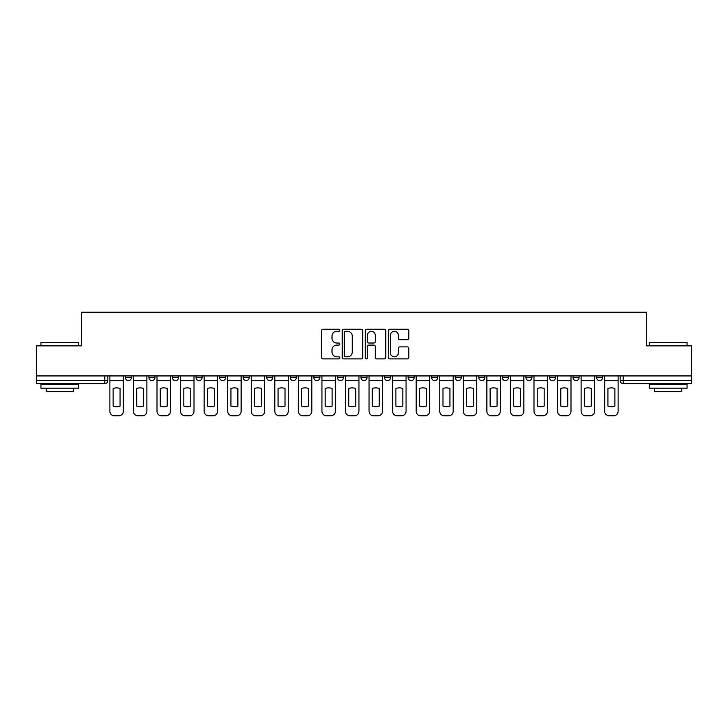<?xml version="1.0" encoding="UTF-8"?>
<svg xmlns="http://www.w3.org/2000/svg" width="728" height="728" viewBox="0 0 728 728"><rect width="100%" height="100%" fill="white"/><g stroke="black" fill="none" stroke-linecap="round" stroke-linejoin="round"><path stroke-width="1.09" d="M339.83 330.275A1.037 1.037 0 0 0 338.793 329.238L323.041 329.238A1.483 1.483 0 0 0 321.567 330.721L321.567 357.403A1.483 1.483 0 0 0 323.041 358.886L338.793 358.886A1.037 1.037 0 0 0 339.83 357.848A1.037 1.037 0 0 0 338.793 356.811L336.755 356.811A4.741 4.741 0 0 1 332.014 352.07L332.014 349.84A4.741 4.741 0 0 1 336.755 345.099L338.793 345.099A1.037 1.037 0 0 0 339.83 344.062A1.037 1.037 0 0 0 338.793 343.024L336.755 343.024A4.741 4.741 0 0 1 332.014 338.283L332.014 336.054A4.741 4.741 0 0 1 336.755 331.313L338.793 331.313A1.037 1.037 0 0 0 339.83 330.275M596.596 377.595L596.596 375.93L596.596 377.595A3.021 3.021 0 0 0 599.617 380.617A3.021 3.021 0 0 1 596.596 377.595L602.638 377.595A3.021 3.021 0 0 1 599.617 380.617A3.021 3.021 0 0 0 602.638 377.595L602.638 375.93L602.638 377.595M384.539 375.93L384.539 377.595L390.581 377.595A3.021 3.021 0 0 1 387.56 380.617A3.021 3.021 0 0 1 384.539 377.595L384.539 375.93M313.859 375.93L313.859 377.595L319.901 377.595A3.021 3.021 0 0 1 316.88 380.617A3.021 3.021 0 0 1 313.859 377.595L313.859 375.93M266.73 375.93L266.73 377.595L272.773 377.595A3.021 3.021 0 0 1 269.751 380.617A3.021 3.021 0 0 1 266.73 377.595L266.73 375.93M243.17 375.93L243.17 377.595L249.213 377.595A3.021 3.021 0 0 1 246.191 380.617A3.021 3.021 0 0 1 243.17 377.595L243.17 375.93M196.05 375.93L196.05 377.595L202.084 377.595A3.021 3.021 0 0 1 199.072 380.617A3.021 3.021 0 0 1 196.05 377.595L196.05 375.93M407.325 339.694A1.483 1.483 0 0 0 408.808 338.211L408.808 330.721A1.483 1.483 0 0 0 407.325 329.238L389.835 329.238A1.483 1.483 0 0 0 388.352 330.721L388.352 357.403A1.483 1.483 0 0 0 389.835 358.886L407.325 358.886A1.483 1.483 0 0 0 408.808 357.403L408.808 348.366A1.483 1.483 0 0 0 407.325 346.883L399.836 346.883A1.483 1.483 0 0 0 398.362 348.366L398.362 352.843A3.968 3.968 0 0 1 394.394 356.811A3.968 3.968 0 0 1 390.426 352.843L390.426 335.28A3.968 3.968 0 0 1 394.394 331.313A3.968 3.968 0 0 1 398.362 335.28L398.362 338.211A1.483 1.483 0 0 0 399.836 339.694L407.325 339.694M36.4 375.93L36.4 345.873L81.409 345.873L81.409 312.194L646.591 312.194L646.591 345.873L691.6 345.873L691.6 375.93L36.4 375.93L36.4 380.617L107.844 380.617L107.844 375.93L107.844 380.617A3.021 3.021 0 0 1 104.823 383.638L36.4 383.638L36.4 380.617M362.699 330.721A1.483 1.483 0 0 0 361.224 329.238L343.725 329.238A1.483 1.483 0 0 0 342.242 330.721L342.242 357.403A1.483 1.483 0 0 0 343.725 358.886L361.224 358.886A1.483 1.483 0 0 0 362.699 357.403L362.699 330.721M366.776 329.238L384.275 329.238A1.483 1.483 0 0 1 385.758 330.721L385.758 357.403A1.483 1.483 0 0 1 384.275 358.886L376.786 358.886A1.483 1.483 0 0 1 375.302 357.403L375.302 346.583A1.483 1.483 0 0 0 373.819 345.099L368.859 345.099A1.483 1.483 0 0 0 367.376 346.583L367.376 357.848A1.037 1.037 0 0 1 366.339 358.886A1.037 1.037 0 0 1 365.301 357.848L365.301 330.721A1.483 1.483 0 0 1 366.776 329.238M620.156 375.93L620.156 380.617L691.6 380.617L691.6 383.638L623.177 383.638A3.021 3.021 0 0 1 620.156 380.617L620.156 375.93M691.6 375.93L691.6 380.617M573.036 375.93L573.036 377.595L579.079 377.595L579.079 375.93L579.079 377.595A3.021 3.021 0 0 1 576.057 380.617A3.021 3.021 0 0 1 573.036 377.595A3.021 3.021 0 0 0 576.057 380.617M555.519 377.595L555.519 375.93L555.519 377.595A3.021 3.021 0 0 1 552.497 380.617A3.021 3.021 0 0 1 549.476 377.595L555.519 377.595A3.021 3.021 0 0 1 552.497 380.617M549.476 375.93L549.476 377.595M531.95 375.93L531.95 377.595A3.021 3.021 0 0 1 528.928 380.617A3.021 3.021 0 0 1 525.916 377.595L531.95 377.595A3.021 3.021 0 0 1 528.928 380.617M525.916 375.93L525.916 377.595M508.39 375.93L508.39 377.595A3.021 3.021 0 0 1 505.369 380.617A3.021 3.021 0 0 1 502.347 377.595L508.39 377.595M502.347 375.93L502.347 377.595M484.83 375.93L484.83 377.595A3.021 3.021 0 0 1 481.809 380.617A3.021 3.021 0 0 1 478.787 377.595L484.83 377.595M478.787 375.93L478.787 377.595M461.27 375.93L461.27 377.595A3.021 3.021 0 0 1 458.249 380.617A3.021 3.021 0 0 1 455.228 377.595L461.27 377.595M455.228 375.93L455.228 377.595M437.71 375.93L437.71 377.595A3.021 3.021 0 0 1 434.689 380.617A3.021 3.021 0 0 1 431.668 377.595A3.021 3.021 0 0 0 434.689 380.617M431.668 375.93L431.668 377.595L437.71 377.595M414.141 375.93L414.141 377.595A3.021 3.021 0 0 1 411.12 380.617A3.021 3.021 0 0 1 408.099 377.595A3.021 3.021 0 0 0 411.12 380.617M408.099 375.93L408.099 377.595L414.141 377.595M390.581 375.93L390.581 377.595A3.021 3.021 0 0 1 387.56 380.617M367.021 375.93L367.021 377.595A3.021 3.021 0 0 1 364 380.617A3.021 3.021 0 0 1 360.979 377.595L367.021 377.595M360.979 375.93L360.979 377.595M343.461 375.93L343.461 377.595A3.021 3.021 0 0 1 340.44 380.617A3.021 3.021 0 0 1 337.419 377.595L343.461 377.595L343.461 375.93M337.419 375.93L337.419 377.595M319.901 375.93L319.901 377.595M296.332 375.93L296.332 377.595A3.021 3.021 0 0 1 293.311 380.617A3.021 3.021 0 0 1 290.29 377.595L296.332 377.595L296.332 375.93M290.29 375.93L290.29 377.595M272.773 375.93L272.773 377.595L272.773 375.93M249.213 377.595L249.213 375.93L249.213 377.595A3.021 3.021 0 0 1 246.191 380.617M225.653 375.93L225.653 377.595A3.021 3.021 0 0 1 222.632 380.617A3.021 3.021 0 0 1 219.61 377.595A3.021 3.021 0 0 0 222.632 380.617A3.021 3.021 0 0 0 225.653 377.595L225.653 375.93M219.61 375.93L219.61 377.595L225.653 377.595M202.084 375.93L202.084 377.595M178.524 375.93L178.524 377.595A3.021 3.021 0 0 1 175.503 380.617A3.021 3.021 0 0 1 172.481 377.595A3.021 3.021 0 0 0 175.503 380.617A3.021 3.021 0 0 0 178.524 377.595L172.481 377.595L172.481 375.93M148.922 375.93L148.922 377.595L154.964 377.595L154.964 375.93L154.964 377.595A3.021 3.021 0 0 1 151.943 380.617A3.021 3.021 0 0 1 148.922 377.595A3.021 3.021 0 0 0 151.943 380.617M125.362 375.93L125.362 377.595L131.404 377.595L131.404 375.93L131.404 377.595A3.021 3.021 0 0 1 128.383 380.617A3.021 3.021 0 0 1 125.362 377.595A3.021 3.021 0 0 0 128.383 380.617M104.823 375.93L104.823 383.638A3.021 3.021 0 0 0 107.844 380.617M345.354 331.313A1.037 1.037 0 0 0 344.317 332.35L344.317 355.774A1.037 1.037 0 0 0 345.354 356.811L347.511 356.811A4.741 4.741 0 0 0 352.252 352.07L352.252 336.054A4.741 4.741 0 0 0 347.511 331.313L345.354 331.313M375.302 335.353A3.968 3.968 0 0 0 371.335 331.386A3.968 3.968 0 0 0 367.376 335.353L367.376 341.541A1.483 1.483 0 0 0 368.859 343.024L373.819 343.024A1.483 1.483 0 0 0 375.302 341.541L375.302 335.353M109.883 380.617L109.883 411.274A4.532 4.532 149.7 0 0 114.414 415.806L118.791 415.806A4.532 4.532 -30.3 0 0 123.323 411.274L123.323 380.617L109.883 380.617L109.883 375.93M123.323 380.617L123.323 375.93M120.075 406.078L120.075 388.534A9.364 9.364 149.7 0 0 113.131 388.534L113.131 406.078A9.364 9.364 -30.3 0 0 120.075 406.078M133.442 380.617L133.442 411.274A4.532 4.532 149.7 0 0 137.974 415.806L142.351 415.806A4.532 4.532 -30.3 0 0 146.883 411.274L146.883 380.617L133.442 380.617L133.442 375.93M146.883 380.617L146.883 375.93M143.634 406.078L143.634 388.534A9.364 9.364 149.7 0 0 136.691 388.534L136.691 406.078A9.364 9.364 -30.3 0 0 143.634 406.078M157.002 380.617L157.002 411.274A4.532 4.532 149.7 0 0 161.534 415.806L165.911 415.806A4.532 4.532 -30.3 0 0 170.443 411.274L170.443 380.617L157.002 380.617L157.002 375.93M170.443 380.617L170.443 375.93M167.194 406.078L167.194 388.534A9.364 9.364 149.7 0 0 160.251 388.534L160.251 406.078A9.364 9.364 -30.3 0 0 167.194 406.078M180.562 380.617L180.562 411.274A4.532 4.532 149.7 0 0 185.094 415.806L189.48 415.806A4.532 4.532 -30.3 0 0 194.012 411.274L194.012 380.617L180.562 380.617L180.562 375.93M194.012 380.617L194.012 375.93M190.763 406.078L190.763 388.534A9.364 9.364 149.7 0 0 183.811 388.534L183.811 406.078A9.364 9.364 -30.3 0 0 190.763 406.078M204.131 380.617L204.131 411.274A4.532 4.532 149.7 0 0 208.654 415.806L213.04 415.806A4.532 4.532 -30.3 0 0 217.572 411.274L217.572 380.617L204.131 380.617L204.131 375.93M217.572 380.617L217.572 375.93M214.323 406.078L214.323 388.534A9.364 9.364 149.7 0 0 207.371 388.534L207.371 406.078A9.364 9.364 -30.3 0 0 214.323 406.078M227.691 380.617L227.691 411.274A4.532 4.532 149.7 0 0 232.223 415.806L236.6 415.806A4.532 4.532 -30.3 0 0 241.132 411.274L241.132 380.617L227.691 380.617L227.691 375.93M241.132 380.617L241.132 375.93M237.883 406.078L237.883 388.534A9.364 9.364 149.7 0 0 230.94 388.534L230.94 406.078A9.364 9.364 -30.3 0 0 237.883 406.078M40.932 342.551L78.688 342.551L40.932 342.551L40.932 345.873M78.688 388.17L40.932 388.17L40.932 384.393L78.688 384.393L78.688 388.17M73.401 388.17L73.401 391.637L46.219 391.637L46.219 388.17M649.312 342.551L687.068 342.551L649.312 342.551L649.312 345.873M687.068 388.17L649.312 388.17L649.312 384.393L687.068 384.393L687.068 388.17M681.781 388.17L681.781 391.637L654.599 391.637L654.599 388.17M251.251 380.617L251.251 411.274A4.532 4.532 149.7 0 0 255.783 415.806L260.16 415.806A4.532 4.532 -30.3 0 0 264.692 411.274L264.692 380.617L251.251 380.617L251.251 375.93M264.692 380.617L264.692 375.93M261.443 406.078L261.443 388.534A9.364 9.364 149.7 0 0 254.5 388.534L254.5 406.078A9.364 9.364 -30.3 0 0 261.443 406.078M274.811 380.617L274.811 411.274A4.532 4.532 149.7 0 0 279.343 415.806L283.72 415.806A4.532 4.532 -30.3 0 0 288.252 411.274L288.252 380.617L274.811 380.617L274.811 375.93M288.252 380.617L288.252 375.93M285.012 406.078L285.012 388.534A9.364 9.364 149.7 0 0 278.06 388.534L278.06 406.078A9.364 9.364 -30.3 0 0 285.012 406.078M298.371 380.617L298.371 411.274A4.532 4.532 149.7 0 0 302.903 415.806L307.289 415.806A4.532 4.532 -30.3 0 0 311.821 411.274L311.821 380.617L298.371 380.617L298.371 375.93M311.821 380.617L311.821 375.93M308.572 406.078L308.572 388.534A9.364 9.364 149.7 0 0 301.62 388.534L301.62 406.078A9.364 9.364 -30.3 0 0 308.572 406.078M321.94 380.617L321.94 411.274A4.532 4.532 149.7 0 0 326.472 415.806L330.849 415.806A4.532 4.532 -30.3 0 0 335.381 411.274L335.381 380.617L321.94 380.617L321.94 375.93M335.381 380.617L335.381 375.93M332.132 406.078L332.132 388.534A9.364 9.364 149.7 0 0 325.179 388.534L325.179 406.078A9.364 9.364 -30.3 0 0 332.132 406.078M345.5 380.617L345.5 411.274A4.532 4.532 149.7 0 0 350.031 415.806L354.409 415.806A4.532 4.532 -30.3 0 0 358.94 411.274L358.94 380.617L345.5 380.617L345.5 375.93M358.94 380.617L358.94 375.93M355.692 406.078L355.692 388.534A9.364 9.364 149.7 0 0 348.748 388.534L348.748 406.078A9.364 9.364 -30.3 0 0 355.692 406.078M369.06 380.617L369.06 411.274A4.532 4.532 149.7 0 0 373.591 415.806L377.969 415.806A4.532 4.532 -30.3 0 0 382.5 411.274L382.5 380.617L369.06 380.617L369.06 375.93M382.5 380.617L382.5 375.93M379.252 406.078L379.252 388.534A9.364 9.364 149.7 0 0 372.308 388.534L372.308 406.078A9.364 9.364 -30.3 0 0 379.252 406.078M392.62 380.617L392.62 411.274A4.532 4.532 149.7 0 0 397.151 415.806L401.528 415.806A4.532 4.532 -30.3 0 0 406.06 411.274L406.06 380.617L392.62 380.617L392.62 375.93M406.06 380.617L406.06 375.93M402.821 406.078L402.821 388.534A9.364 9.364 149.7 0 0 395.868 388.534L395.868 406.078A9.364 9.364 -30.3 0 0 402.821 406.078M416.179 380.617L416.179 411.274A4.532 4.532 149.7 0 0 420.711 415.806L425.097 415.806A4.532 4.532 -30.3 0 0 429.629 411.274L429.629 380.617L416.179 380.617L416.179 375.93M429.629 380.617L429.629 375.93M426.381 406.078L426.381 388.534A9.364 9.364 149.7 0 0 419.428 388.534L419.428 406.078A9.364 9.364 -30.3 0 0 426.381 406.078M439.748 380.617L439.748 411.274A4.532 4.532 149.7 0 0 444.28 415.806L448.657 415.806A4.532 4.532 -30.3 0 0 453.189 411.274L453.189 380.617L439.748 380.617L439.748 375.93M453.189 380.617L453.189 375.93M449.94 406.078L449.94 388.534A9.364 9.364 149.7 0 0 442.988 388.534L442.988 406.078A9.364 9.364 -30.3 0 0 449.94 406.078M463.308 380.617L463.308 411.274A4.532 4.532 149.7 0 0 467.84 415.806L472.217 415.806A4.532 4.532 -30.3 0 0 476.749 411.274L476.749 380.617L463.308 380.617L463.308 375.93M476.749 380.617L476.749 375.93M473.5 406.078L473.5 388.534A9.364 9.364 149.7 0 0 466.557 388.534L466.557 406.078A9.364 9.364 -30.3 0 0 473.5 406.078M486.868 380.617L486.868 411.274A4.532 4.532 149.7 0 0 491.4 415.806L495.777 415.806A4.532 4.532 -30.3 0 0 500.309 411.274L500.309 380.617L486.868 380.617L486.868 375.93M500.309 380.617L500.309 375.93M497.06 406.078L497.06 388.534A9.364 9.364 149.7 0 0 490.117 388.534L490.117 406.078A9.364 9.364 -30.3 0 0 497.06 406.078M510.428 380.617L510.428 411.274A4.532 4.532 149.7 0 0 514.96 415.806L519.346 415.806A4.532 4.532 -30.3 0 0 523.869 411.274L523.869 380.617L510.428 380.617L510.428 375.93M523.869 380.617L523.869 375.93M520.629 406.078L520.629 388.534A9.364 9.364 149.7 0 0 513.677 388.534L513.677 406.078A9.364 9.364 -30.3 0 0 520.629 406.078M533.988 380.617L533.988 411.274A4.532 4.532 149.7 0 0 538.52 415.806L542.906 415.806A4.532 4.532 -30.3 0 0 547.438 411.274L547.438 380.617L533.988 380.617L533.988 375.93M547.438 380.617L547.438 375.93M544.189 406.078L544.189 388.534A9.364 9.364 149.7 0 0 537.237 388.534L537.237 406.078A9.364 9.364 -30.3 0 0 544.189 406.078M557.557 380.617L557.557 411.274A4.532 4.532 149.7 0 0 562.089 415.806L566.466 415.806A4.532 4.532 -30.3 0 0 570.998 411.274L570.998 380.617L557.557 380.617L557.557 375.93M570.998 380.617L570.998 375.93M567.749 406.078L567.749 388.534A9.364 9.364 149.7 0 0 560.806 388.534L560.806 406.078A9.364 9.364 -30.3 0 0 567.749 406.078M581.117 380.617L581.117 411.274A4.532 4.532 149.7 0 0 585.649 415.806L590.026 415.806A4.532 4.532 -30.3 0 0 594.558 411.274L594.558 380.617L581.117 380.617L581.117 375.93M594.558 380.617L594.558 375.93M591.309 406.078L591.309 388.534A9.364 9.364 149.7 0 0 584.366 388.534L584.366 406.078A9.364 9.364 -30.3 0 0 591.309 406.078M604.677 380.617L604.677 411.274A4.532 4.532 149.7 0 0 609.209 415.806L613.586 415.806A4.532 4.532 -30.3 0 0 618.118 411.274L618.118 380.617L604.677 380.617L604.677 375.93M618.118 380.617L618.118 375.93M614.869 406.078L614.869 388.534A9.364 9.364 149.7 0 0 607.925 388.534L607.925 406.078A9.364 9.364 -30.3 0 0 614.869 406.078M623.177 375.93L623.177 383.638M78.688 345.873L78.688 342.551M70.079 384.393L70.079 383.638M49.54 384.393L49.54 383.638M687.068 345.873L687.068 342.551M678.46 384.393L678.46 383.638M657.921 384.393L657.921 383.638"/></g></svg>
